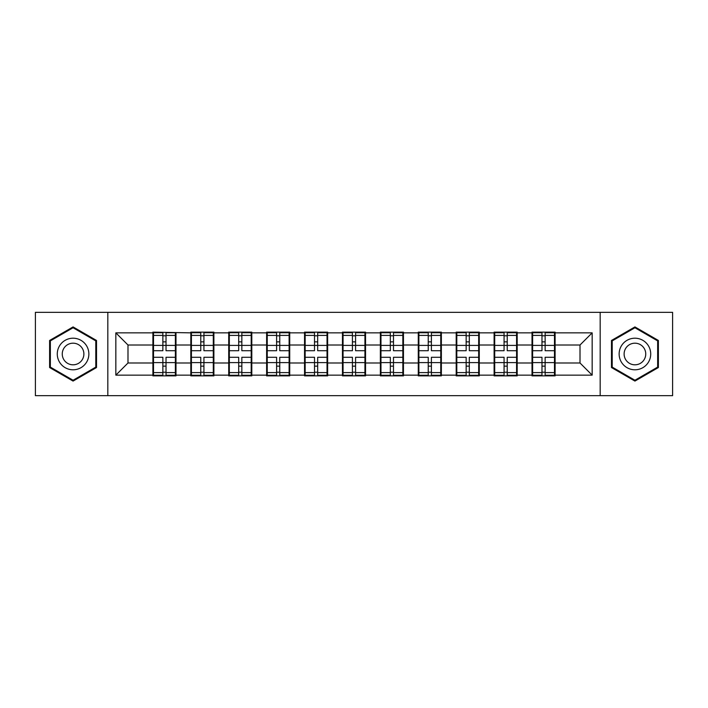 <?xml version="1.0" encoding="UTF-8"?>
<svg xmlns="http://www.w3.org/2000/svg" width="708" height="708" viewBox="0 0 708 708"><rect width="100%" height="100%" fill="white"/><g stroke="black" fill="none" stroke-linecap="round" stroke-linejoin="round"><path stroke-width="1.06" d="M600.18 395.675L672.6 395.675L672.6 312.325L600.18 312.325L600.18 395.675L107.82 395.675L107.82 312.325L35.4 312.325L35.4 395.675L107.82 395.675M555.099 352.177L554.488 352.177M532.62 352.177L532.009 352.177M532.009 355.823L532.62 355.823M554.488 355.823L555.099 355.823M517.185 352.177L516.583 352.177M494.706 352.177L494.104 352.177M494.104 355.823L494.706 355.823M516.583 355.823L517.185 355.823M479.281 352.177L478.67 352.177M456.802 352.177L456.191 352.177M456.191 355.823L456.802 355.823M478.67 355.823L479.281 355.823M441.367 352.177L440.757 352.177M418.888 352.177L418.278 352.177M418.278 355.823L418.888 355.823M440.757 355.823L441.367 355.823M403.454 352.177L402.843 352.177M380.975 352.177L380.364 352.177M380.364 355.823L380.975 355.823M402.843 355.823L403.454 355.823M365.54 352.177L364.939 352.177M343.061 352.177L342.46 352.177M342.46 355.823L343.061 355.823M364.939 355.823L365.54 355.823M327.636 352.177L327.025 352.177M305.157 352.177L304.546 352.177M304.546 355.823L305.157 355.823M327.025 355.823L327.636 355.823M289.722 352.177L289.112 352.177M267.243 352.177L266.633 352.177M266.633 355.823L267.243 355.823M289.112 355.823L289.722 355.823M251.809 352.177L251.198 352.177M229.33 352.177L228.719 352.177M228.719 355.823L229.33 355.823M251.198 355.823L251.809 355.823M213.896 352.177L213.294 352.177M191.417 352.177L190.815 352.177M190.815 355.823L191.417 355.823M213.294 355.823L213.896 355.823M600.18 312.325L107.82 312.325M580.011 362.992L580.011 345.008L555.099 345.008L555.099 362.992L580.011 362.992L592.162 375.143L592.162 332.857L555.099 332.857L555.099 332.132L532.009 332.132L532.009 345.008L517.185 345.008L517.185 362.992L532.009 362.992L532.009 345.008M592.162 375.143L555.099 375.143L555.099 375.868L532.009 375.868L532.009 375.143L517.185 375.143L517.185 375.868L494.104 375.868L494.104 375.143L479.281 375.143L479.281 375.868L456.191 375.868L456.191 375.143L441.367 375.143L441.367 375.868L418.278 375.868L418.278 375.143L403.454 375.143L403.454 375.868L380.364 375.868L380.364 375.143L365.54 375.143L365.54 375.868L342.46 375.868L342.46 375.143L327.636 375.143L327.636 375.868L304.546 375.868L304.546 375.143L289.722 375.143L289.722 375.868L266.633 375.868L266.633 375.143L251.809 375.143L251.809 375.868L228.719 375.868L228.719 375.143L213.896 375.143L213.896 375.868L190.815 375.868L190.815 375.143L175.991 375.143L175.991 375.868L152.901 375.868L152.901 375.143L115.838 375.143L115.838 332.857L152.901 332.857L152.901 345.008L127.989 345.008L127.989 362.992L152.901 362.992L152.901 345.008M532.009 332.857L517.185 332.857L517.185 332.132L494.104 332.132L494.104 332.857L479.281 332.857L479.281 332.132L456.191 332.132L456.191 332.857L441.367 332.857L441.367 332.132L418.278 332.132L418.278 332.857L403.454 332.857L403.454 332.132L380.364 332.132L380.364 332.857L365.54 332.857L365.54 332.132L342.46 332.132L342.46 332.857L327.636 332.857L327.636 332.132L304.546 332.132L304.546 332.857L289.722 332.857L289.722 332.132L266.633 332.132L266.633 332.857L251.809 332.857L251.809 332.132L228.719 332.132L228.719 332.857L213.896 332.857L213.896 332.132L190.815 332.132L190.815 332.857L152.901 332.132L152.901 332.857M532.009 362.992L532.009 375.143M517.185 362.992L517.185 375.143M517.185 332.857L517.185 345.008M479.281 362.992L494.104 362.992L494.104 345.008L479.281 345.008L479.281 375.143M494.104 362.992L494.104 375.143M494.104 332.857L494.104 345.008M479.281 332.857L479.281 345.008M441.367 362.992L456.191 362.992L456.191 345.008L441.367 345.008L441.367 375.143M456.191 362.992L456.191 375.143M456.191 332.857L456.191 345.008M441.367 332.857L441.367 345.008M403.454 362.992L418.278 362.992L418.278 345.008L403.454 345.008L403.454 375.143M418.278 362.992L418.278 375.143M418.278 332.857L418.278 345.008M403.454 332.857L403.454 345.008M365.54 362.992L380.364 362.992L380.364 345.008L365.54 345.008L365.54 375.143M380.364 362.992L380.364 375.143M380.364 332.857L380.364 345.008M365.54 332.857L365.54 345.008M327.636 362.992L342.46 362.992L342.46 345.008L327.636 345.008L327.636 375.143M342.46 362.992L342.46 375.143M342.46 332.857L342.46 345.008M327.636 332.857L327.636 345.008M289.722 362.992L304.546 362.992L304.546 345.008L289.722 345.008L289.722 375.143M304.546 362.992L304.546 375.143M304.546 332.857L304.546 345.008M289.722 332.857L289.722 345.008M251.809 362.992L266.633 362.992L266.633 345.008L251.809 345.008L251.809 375.143M266.633 362.992L266.633 375.143M266.633 332.857L266.633 345.008M251.809 332.857L251.809 345.008M213.896 362.992L228.719 362.992L228.719 345.008L213.896 345.008L213.896 375.143M228.719 362.992L228.719 375.143M228.719 332.857L228.719 345.008M213.896 332.857L213.896 345.008M175.991 362.992L190.815 362.992L190.815 345.008L175.991 345.008L175.991 375.143M190.815 362.992L190.815 375.143M190.815 332.857L190.815 345.008M175.991 332.857L175.991 345.008M175.991 352.177L175.38 352.177M153.512 352.177L152.901 352.177M152.901 355.823L153.512 355.823M175.38 355.823L175.991 355.823M152.901 362.992L152.901 375.143M127.989 362.992L115.838 375.143M115.838 332.857L127.989 345.008M555.099 362.992L555.099 375.143M555.099 332.857L555.099 345.008M592.162 332.857L580.011 345.008M73.066 326.919L49.613 340.459L49.613 367.541L73.066 381.081L96.518 367.541L96.518 340.459L73.066 326.919M611.482 367.541L634.934 381.081L658.387 367.541L658.387 340.459L634.934 326.919L611.482 340.459L611.482 367.541M175.38 357.283L175.38 375.267L166.026 375.267L166.026 357.283L175.38 357.283L175.38 332.733L166.026 332.733L166.026 335.406L175.38 335.406M153.512 345.389L162.867 345.389L162.867 332.733L153.512 332.733L153.512 357.283L162.867 357.283L162.867 375.267L153.512 375.267L153.512 372.594L162.867 372.594M162.867 341.867L166.026 341.867M166.026 335.778L162.867 335.778M162.867 345.407L166.026 345.407M162.867 345.389L162.867 350.717L153.512 350.717M153.512 335.406L162.867 335.406M162.867 362.593L166.026 362.593M162.867 372.222L166.026 372.222M162.867 366.133L166.026 366.133M153.512 357.283L153.512 372.594M166.026 372.594L175.38 372.594M166.026 335.406L166.026 350.717L175.38 350.717M213.294 357.283L213.294 375.267L203.931 375.267L203.931 357.283L213.294 357.283L213.294 332.733L203.931 332.733L203.931 335.406L213.294 335.406M191.417 345.389L200.771 345.389L200.771 332.733L191.417 332.733L191.417 357.283L200.771 357.283L200.771 375.267L191.417 375.267L191.417 372.594L200.771 372.594M200.771 341.867L203.931 341.867M203.931 335.778L200.771 335.778M200.771 345.407L203.931 345.407M200.771 345.389L200.771 350.717L191.417 350.717M191.417 335.406L200.771 335.406M200.771 362.593L203.931 362.593M200.771 372.222L203.931 372.222M200.771 366.133L203.931 366.133M191.417 357.283L191.417 372.594M203.931 372.594L213.294 372.594M203.931 335.406L203.931 350.717L213.294 350.717M251.198 357.283L251.198 375.267L241.844 375.267L241.844 357.283L251.198 357.283L251.198 332.733L241.844 332.733L241.844 335.406L251.198 335.406M229.33 345.389L238.684 345.389L238.684 332.733L229.33 332.733L229.33 357.283L238.684 357.283L238.684 375.267L229.33 375.267L229.33 372.594L238.684 372.594M238.684 341.867L241.844 341.867M241.844 335.778L238.684 335.778M238.684 345.407L241.844 345.407M238.684 345.389L238.684 350.717L229.33 350.717M229.33 335.406L238.684 335.406M238.684 362.593L241.844 362.593M238.684 372.222L241.844 372.222M238.684 366.133L241.844 366.133M229.33 357.283L229.33 372.594M241.844 372.594L251.198 372.594M241.844 335.406L241.844 350.717L251.198 350.717M289.112 357.283L289.112 375.267L279.757 375.267L279.757 357.283L289.112 357.283L289.112 332.733L279.757 332.733L279.757 335.406L289.112 335.406M267.243 345.389L276.598 345.389L276.598 332.733L267.243 332.733L267.243 357.283L276.598 357.283L276.598 375.267L267.243 375.267L267.243 372.594L276.598 372.594M276.598 341.867L279.757 341.867M279.757 335.778L276.598 335.778M276.598 345.407L279.757 345.407M276.598 345.389L276.598 350.717L267.243 350.717M267.243 335.406L276.598 335.406M276.598 362.593L279.757 362.593M276.598 372.222L279.757 372.222M276.598 366.133L279.757 366.133M267.243 357.283L267.243 372.594M279.757 372.594L289.112 372.594M279.757 335.406L279.757 350.717L289.112 350.717M327.025 357.283L327.025 375.267L317.671 375.267L317.671 357.283L327.025 357.283L327.025 332.733L317.671 332.733L317.671 335.406L327.025 335.406M305.157 345.389L314.511 345.389L314.511 332.733L305.157 332.733L305.157 357.283L314.511 357.283L314.511 375.267L305.157 375.267L305.157 372.594L314.511 372.594M314.511 341.867L317.671 341.867M317.671 335.778L314.511 335.778M314.511 345.407L317.671 345.407M314.511 345.389L314.511 350.717L305.157 350.717M305.157 335.406L314.511 335.406M314.511 362.593L317.671 362.593M314.511 372.222L317.671 372.222M314.511 366.133L317.671 366.133M305.157 357.283L305.157 372.594M317.671 372.594L327.025 372.594M317.671 335.406L317.671 350.717L327.025 350.717M364.939 357.283L364.939 375.267L355.575 375.267L355.575 357.283L364.939 357.283L364.939 332.733L355.575 332.733L355.575 335.406L364.939 335.406M343.061 345.389L352.425 345.389L352.425 332.733L343.061 332.733L343.061 357.283L352.425 357.283L352.425 375.267L343.061 375.267L343.061 372.594L352.425 372.594M352.425 341.867L355.575 341.867M355.575 335.778L352.425 335.778M352.425 345.407L355.575 345.407M352.425 345.389L352.425 350.717L343.061 350.717M343.061 335.406L352.425 335.406M352.425 362.593L355.575 362.593M352.425 372.222L355.575 372.222M352.425 366.133L355.575 366.133M343.061 357.283L343.061 372.594M355.575 372.594L364.939 372.594M355.575 335.406L355.575 350.717L364.939 350.717M86.748 346.106A15.797 15.797 0 0 0 65.171 340.318A15.797 15.797 0 0 0 59.392 361.894A15.797 15.797 0 0 0 80.969 367.682A15.797 15.797 0 0 0 86.748 346.106M82.438 348.593A10.815 10.815 0 0 0 67.658 344.637A10.815 10.815 0 0 0 63.702 359.407A10.815 10.815 0 0 0 78.473 363.363A10.815 10.815 0 0 0 82.438 348.593M73.066 380.24L50.348 367.116L50.348 340.884L73.066 327.76L95.792 340.884L95.792 367.116L73.066 380.24M648.608 346.106A15.797 15.797 0 0 0 627.031 340.318A15.797 15.797 0 0 0 621.252 361.894A15.797 15.797 0 0 0 642.829 367.682A15.797 15.797 0 0 0 648.608 346.106M644.298 348.593A10.815 10.815 0 0 0 629.527 344.637A10.815 10.815 0 0 0 625.562 359.407A10.815 10.815 0 0 0 640.342 363.363A10.815 10.815 0 0 0 644.298 348.593M634.934 380.24L612.208 367.116L612.208 340.884L634.934 327.76L657.652 340.884L657.652 367.116L634.934 380.24M402.843 357.283L402.843 375.267L393.489 375.267L393.489 357.283L402.843 357.283L402.843 332.733L393.489 332.733L393.489 335.406L402.843 335.406M380.975 345.389L390.329 345.389L390.329 332.733L380.975 332.733L380.975 357.283L390.329 357.283L390.329 375.267L380.975 375.267L380.975 372.594L390.329 372.594M390.329 341.867L393.489 341.867M393.489 335.778L390.329 335.778M390.329 345.407L393.489 345.407M390.329 345.389L390.329 350.717L380.975 350.717M380.975 335.406L390.329 335.406M390.329 362.593L393.489 362.593M390.329 372.222L393.489 372.222M390.329 366.133L393.489 366.133M380.975 357.283L380.975 372.594M393.489 372.594L402.843 372.594M393.489 335.406L393.489 350.717L402.843 350.717M440.757 357.283L440.757 375.267L431.402 375.267L431.402 357.283L440.757 357.283L440.757 332.733L431.402 332.733L431.402 335.406L440.757 335.406M418.888 345.389L428.243 345.389L428.243 332.733L418.888 332.733L418.888 357.283L428.243 357.283L428.243 375.267L418.888 375.267L418.888 372.594L428.243 372.594M428.243 341.867L431.402 341.867M431.402 335.778L428.243 335.778M428.243 345.407L431.402 345.407M428.243 345.389L428.243 350.717L418.888 350.717M418.888 335.406L428.243 335.406M428.243 362.593L431.402 362.593M428.243 372.222L431.402 372.222M428.243 366.133L431.402 366.133M418.888 357.283L418.888 372.594M431.402 372.594L440.757 372.594M431.402 335.406L431.402 350.717L440.757 350.717M478.67 357.283L478.67 375.267L469.315 375.267L469.315 357.283L478.67 357.283L478.67 332.733L469.315 332.733L469.315 335.406L478.67 335.406M456.802 345.389L466.156 345.389L466.156 332.733L456.802 332.733L456.802 357.283L466.156 357.283L466.156 375.267L456.802 375.267L456.802 372.594L466.156 372.594M466.156 341.867L469.315 341.867M469.315 335.778L466.156 335.778M466.156 345.407L469.315 345.407M466.156 345.389L466.156 350.717L456.802 350.717M456.802 335.406L466.156 335.406M466.156 362.593L469.315 362.593M466.156 372.222L469.315 372.222M466.156 366.133L469.315 366.133M456.802 357.283L456.802 372.594M469.315 372.594L478.67 372.594M469.315 335.406L469.315 350.717L478.67 350.717M516.583 357.283L516.583 375.267L507.229 375.267L507.229 357.283L516.583 357.283L516.583 332.733L507.229 332.733L507.229 335.406L516.583 335.406M494.706 345.389L504.069 345.389L504.069 332.733L494.706 332.733L494.706 357.283L504.069 357.283L504.069 375.267L494.706 375.267L494.706 372.594L504.069 372.594M504.069 341.867L507.229 341.867M507.229 335.778L504.069 335.778M504.069 345.407L507.229 345.407M504.069 345.389L504.069 350.717L494.706 350.717M494.706 335.406L504.069 335.406M504.069 362.593L507.229 362.593M504.069 372.222L507.229 372.222M504.069 366.133L507.229 366.133M494.706 357.283L494.706 372.594M507.229 372.594L516.583 372.594M507.229 335.406L507.229 350.717L516.583 350.717M554.488 357.283L554.488 375.267L545.133 375.267L545.133 357.283L554.488 357.283L554.488 332.733L545.133 332.733L545.133 335.406L554.488 335.406M532.62 345.389L541.974 345.389L541.974 332.733L532.62 332.733L532.62 357.283L541.974 357.283L541.974 375.267L532.62 375.267L532.62 372.594L541.974 372.594M541.974 341.867L545.133 341.867M545.133 335.778L541.974 335.778M541.974 345.407L545.133 345.407M541.974 345.389L541.974 350.717L532.62 350.717M532.62 335.406L541.974 335.406M541.974 362.593L545.133 362.593M541.974 372.222L545.133 372.222M541.974 366.133L545.133 366.133M532.62 357.283L532.62 372.594M545.133 372.594L554.488 372.594M545.133 335.406L545.133 350.717L554.488 350.717M153.512 362.611L162.867 362.611M166.026 362.611L175.38 362.611M166.026 345.389L175.38 345.389M191.417 362.611L200.771 362.611M203.931 362.611L213.294 362.611M203.931 345.389L213.294 345.389M229.33 362.611L238.684 362.611M241.844 362.611L251.198 362.611M241.844 345.389L251.198 345.389M267.243 362.611L276.598 362.611M279.757 362.611L289.112 362.611M279.757 345.389L289.112 345.389M305.157 362.611L314.511 362.611M317.671 362.611L327.025 362.611M317.671 345.389L327.025 345.389M343.061 362.611L352.425 362.611M355.575 362.611L364.939 362.611M355.575 345.389L364.939 345.389M380.975 362.611L390.329 362.611M393.489 362.611L402.843 362.611M393.489 345.389L402.843 345.389M418.888 362.611L428.243 362.611M431.402 362.611L440.757 362.611M431.402 345.389L440.757 345.389M456.802 362.611L466.156 362.611M469.315 362.611L478.67 362.611M469.315 345.389L478.67 345.389M494.706 362.611L504.069 362.611M507.229 362.611L516.583 362.611M507.229 345.389L516.583 345.389M532.62 362.611L541.974 362.611M545.133 362.611L554.488 362.611M545.133 345.389L554.488 345.389"/></g></svg>
